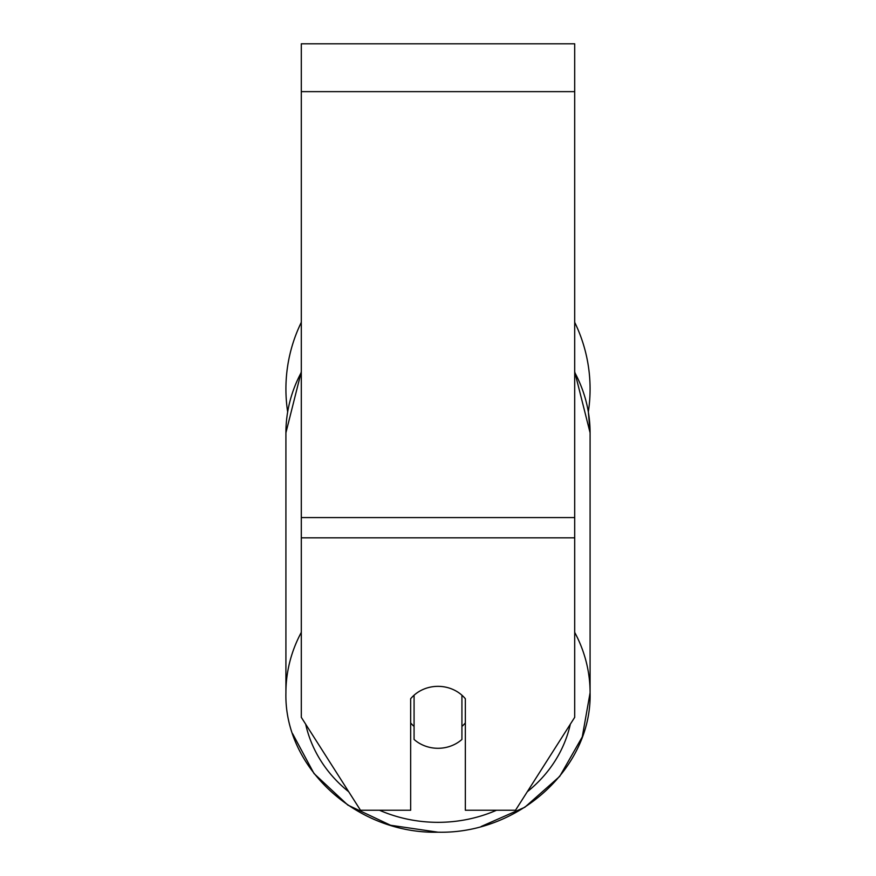 <?xml version="1.0" encoding="UTF-8"?>
<svg xmlns="http://www.w3.org/2000/svg" width="876" height="876" viewBox="0 0 876 876"><rect width="100%" height="100%" fill="white"/><g stroke="black" fill="none" stroke-linecap="round" stroke-linejoin="round"><path stroke-width="1.31" d="M438 748.29A34.175 30.978 0 0 1 414.074 739.443L414.074 695.205A34.175 30.978 0 0 1 438 686.346A34.175 30.978 0 0 1 461.926 695.205L461.926 739.443A34.175 30.978 0 0 1 438 748.29M414.074 726.445A34.175 30.978 0 0 1 410.658 722.908M465.342 722.908A34.175 30.978 0 0 1 461.926 726.445M574.7 537.82L574.7 43.8L301.3 43.8L301.3 717.324L360.496 810.245L410.658 810.245L410.658 698.741A34.175 30.978 0 0 1 465.342 698.741L465.342 810.245L515.504 810.245L574.7 717.324L574.7 537.82L301.3 537.82M590.085 388.977A152.085 152.085 0 0 0 574.7 322.335A152.085 152.085 0 0 1 588.354 411.829L590.085 432.788L590.085 692.763A152.085 137.828 180 0 0 574.7 632.373M287.646 411.829A152.085 152.085 0 0 1 301.3 322.335A152.085 152.085 0 0 0 285.915 388.977M301.3 632.373A152.085 137.828 180 0 0 285.915 692.763C283.944 767.934 357.298 834.171 438 832.2C518.691 834.171 592.056 767.945 590.085 692.763L582.266 736.913L559.698 776.41L524.823 807.267L481.252 826.451M496.517 810.245A134.992 122.344 0 0 1 438 822.334A134.992 122.344 0 0 1 379.483 810.245M348.714 791.751A134.992 122.344 0 0 1 305.669 724.189M301.3 371.665L285.915 432.788A152.085 137.828 0 0 1 301.3 372.388M570.331 724.189A134.992 122.344 0 0 1 527.286 791.751M574.7 372.388A152.085 137.828 0 0 1 590.085 432.788L574.7 371.665M574.7 91.641L301.3 91.641M574.7 517.596L301.3 517.596M285.915 432.788L285.915 692.763M438 832.2L390.576 825.258L347.816 805.066L314.013 773.53L292.617 733.716"/></g></svg>

